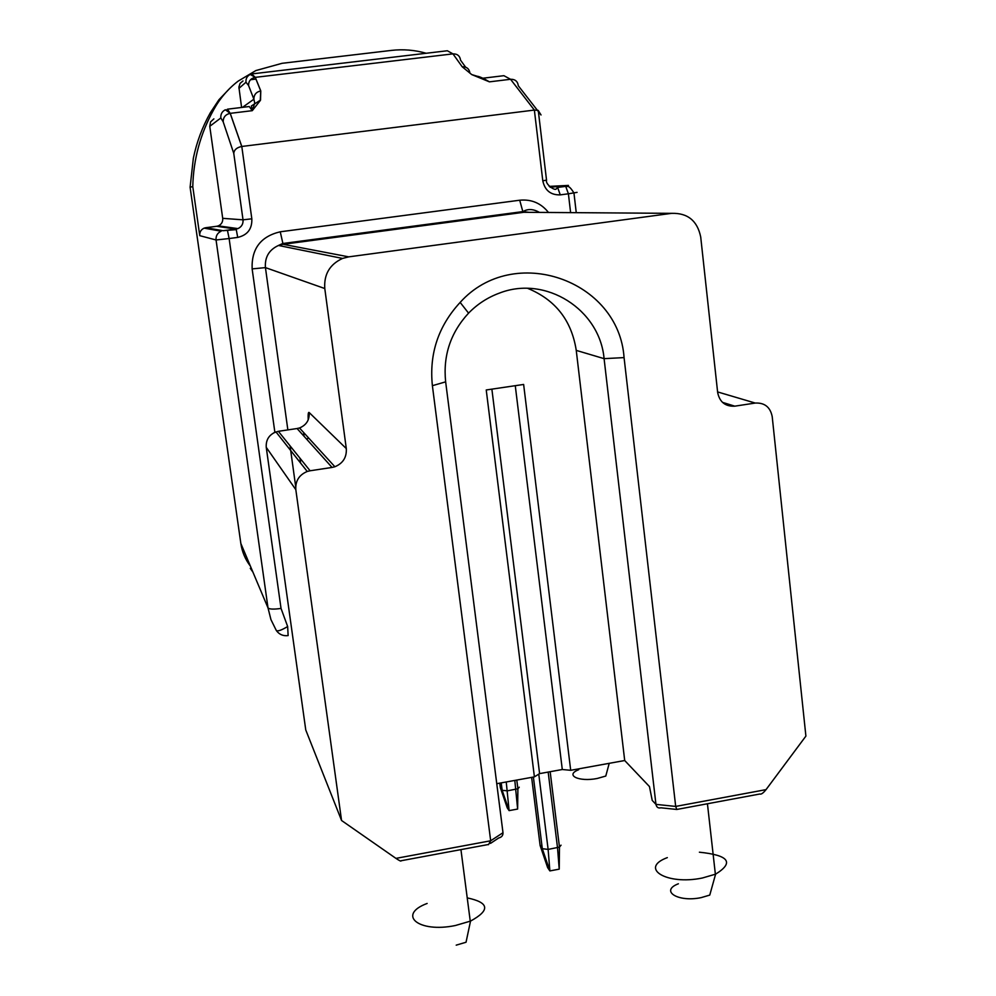 <?xml version="1.0" encoding="UTF-8"?>
<svg xmlns="http://www.w3.org/2000/svg" width="996" height="996" viewBox="0 0 996 996"><rect width="100%" height="100%" fill="white"/><g stroke="black" fill="none" stroke-linecap="round" stroke-linejoin="round"><path stroke-width="1.49" d="M676.794 809.462L675.686 806.424L766.036 789.629C763.247 793.115 761.168 794.571 759.811 794.011L676.794 809.462L660.933 807.806C658.244 808.441 656.588 807.308 655.953 804.382L652.218 800.398L649.467 786.566L624.704 760.521L576.248 350.393C571.592 320.438 555.407 299.759 527.718 288.367M491.875 389.137L539.595 773.618L534.404 776.868L486.235 389.971L523.635 384.456L570.696 770.306L624.704 760.521M570.696 770.306L562.292 769.51L515.268 385.689M539.595 773.618L562.292 769.51M496.755 783.69L534.404 776.868M488.102 844.558L401.114 860.743C401.226 861.565 399.508 860.781 395.947 858.378L490.679 840.786L432.389 385.689C429.077 353.817 438.327 326.065 460.152 302.411C513.525 242.9 618.802 279.913 624.069 357.601L675.686 806.424L655.953 804.382L604.086 358.647C599.829 309.532 545.733 274.971 499.469 293.085C487.729 297.393 477.42 304.066 468.568 313.142C450.578 332.652 442.946 355.547 445.648 381.841L502.992 832.718C503.105 835.482 501.673 837.238 498.672 837.985L490.505 843.388M570.608 212.634L568.405 193.797L560.275 194.867C550.726 195.141 544.899 190.46 542.795 180.836L534.366 110.07L510.55 79.282C515.119 79.182 517.708 81.348 518.306 85.781L541.027 114.976L538.176 110.382L534.366 110.07L241.791 146.462C236.849 147.47 234.172 149.761 233.761 153.359L223.191 121.836L220.838 117.964L209.77 126.318L210.579 121.873L213.879 118.86M255.984 79.07L250.556 79.717M229.628 88.544L218.921 99.762L210.343 112.735C202.362 126.978 196.698 142.117 193.361 158.14L190.099 187.223L240.845 543.48L268.011 607.909L216.057 239.974L199.76 235.666L192.776 186.563C193.448 159.236 200.395 133.663 213.63 109.859C219.792 98.579 227.922 89.018 238.044 81.199L255.848 70.567L282.129 63.296L391.465 50.398C403.218 49.053 414.784 50.012 426.164 53.261M190.099 187.223L192.776 186.563M210.343 112.735L213.63 109.859M240.845 543.48C242.09 551.884 245.277 559.453 250.419 566.176M252.922 572.115L250.27 568.343L252.299 570.646M241.592 107.468L238.891 87.05L240.086 83.39L242.999 80.937M216.68 226.291L205.799 227.711L223.079 230.711L236.002 229.092L216.68 226.291L218.336 225.868C221.51 224.374 222.98 221.859 222.706 218.336L209.77 126.318M199.76 235.666C199.486 232.143 200.943 229.64 204.13 228.134L205.799 227.711M296.783 428.579L299.485 427.969C306.407 425.093 309.632 419.951 309.171 412.531L346.297 448.574L324.783 288.529L265.434 267.613L287.856 429.911M722.461 402.347L734.787 406.169C725.362 406.629 719.66 402.098 717.668 392.586L700.711 236.986C697.362 220.751 687.663 212.87 671.628 213.343L348.737 256.856L342.524 258.437C329.738 264.363 323.825 274.386 324.783 288.529M287.657 626.534C281.345 630.306 277.548 631.601 276.266 630.406L270.949 619.624L268.011 607.909C269.368 609.291 273.713 609.465 281.034 608.432L287.657 626.534L288.13 635.585C283.35 636.183 279.527 634.639 276.639 630.941M471.743 74.588L477.109 76.219C479.4 76.455 483.508 78.335 489.434 81.846L471.743 74.588L462.194 66.769L452.956 53.871L255.287 77.352L260.778 90.935C256.184 91.931 253.893 94.695 253.893 99.202L254.739 103.111L252.287 110.668L230.238 113.345L241.791 146.462L251.826 218.809C252.225 228.906 247.518 235.106 237.72 237.409L229.13 238.542L281.034 608.432M260.329 100.459L252.287 110.668L249.249 106.535L227.997 109.112M260.778 90.935L260.529 100.086L251.378 105.962L252.324 110.556M469.913 73.156C469.265 68.799 466.688 66.67 462.194 66.769M502.992 832.718L490.679 840.786L488.476 844.683M766.036 789.629L805.901 736.094L772.199 416.552C770.269 407.103 764.617 402.608 755.242 403.056L717.606 391.926M734.787 406.169L755.242 403.056M346.297 448.574C346.82 457.289 343.01 463.352 334.88 466.75L332.066 467.435L297.082 428.529L278.37 431.318L310.092 470.772L332.066 467.435M310.092 470.772L307.241 471.469C299.086 474.893 295.277 480.956 295.824 489.683L341.553 820.492L395.947 858.378M266.218 447.092L305.71 729.582M305.772 729.981L341.553 820.492M427.135 903.447C396.719 914.776 418.42 933.215 455.346 925.521L470.523 921.088C490.418 910.257 489.322 902.525 467.224 897.894M667.32 857.618C638.772 868.163 666.548 885.481 702.329 878.011L715.601 874.152L709.762 895.093L701.159 897.62C678.002 902.55 659.613 890.872 678.388 883.776M609.216 763.334L605.78 776.058L597.114 778.499C578.713 782.146 564.545 775.1 578.726 769.709M470.523 921.088L466.041 942.241L456.205 945.154M715.601 874.152C734.376 862.548 728.972 855.228 699.391 852.203M514.808 780.416L517.634 809.051L509.105 810.62L507.263 807.905L500.341 787.687L502.158 790.301L507.362 790.849L517.895 788.745L519.252 787.201M500.278 787.214L499.768 783.142M540.044 844.894L542.31 848.692L548.124 849.414L559.478 847.098L561.047 845.181M548.174 772.062L557.511 847.646L559.229 869.147L549.879 870.915L547.651 867.641L540.118 845.517L531.627 777.378M624.069 357.601L604.086 358.647L576.248 350.393M274.846 432.152L252.137 268.895C251.366 248.763 260.74 236.401 280.25 231.794L519.713 200.221C531.453 199.088 541.04 203.172 548.485 212.472M253.109 73.766L447.353 50.759L452.956 53.871C457.363 53.784 459.903 55.876 460.55 60.171L465.593 67.155M251.951 74.214L255.25 77.352C250.768 78.348 248.539 81.062 248.552 85.482L245.975 82.245L238.953 88.358M483.072 78.198L503.901 75.684L510.55 79.282L489.434 81.846L483.072 78.198M226.864 109.684L227.511 109.174L230.188 113.357C225.494 114.416 223.154 117.242 223.191 121.836M242.501 107.356L253.893 99.202L248.552 85.482M222.706 218.336L243.024 219.83L233.761 153.359M542.795 180.836L546.53 180.089M550.153 187.285L568.442 185.405L549.17 186.389M290.06 445.859L295.688 486.608M309.171 412.531C308.274 411.821 307.951 414.274 308.2 419.901M671.628 213.343L523.796 212.297L283.088 244.306L348.737 256.856M280.25 231.794L283.088 244.306L278.482 245.464C269.045 249.809 264.687 257.192 265.434 267.613L252.137 268.895M529.15 212.335L522.838 211.6L282.603 243.534L278.482 245.464L342.524 258.437M227.424 230.225L229.13 238.542L216.057 239.974C215.746 235.878 217.439 232.952 221.137 231.209L204.13 228.134M519.713 200.221L522.838 211.6L524.643 210.729C529.113 208.737 534.055 209.297 539.471 212.409M577.07 192.365L568.405 193.797L565.541 185.866M560.275 194.867L557.436 186.937M223.079 230.711L236.264 229.615L237.72 237.409M241.742 146.462L230.188 113.357L225.357 109.759C222.046 111.452 220.539 114.191 220.838 117.964M236.002 229.092L237.919 228.607L236.002 229.092M251.826 218.809L243.024 219.83C243.323 223.938 241.63 226.864 237.919 228.607L218.336 225.868M260.255 100.459L260.728 90.935L255.25 77.352L250.233 74.451C247.108 76.07 245.688 78.672 245.975 82.245M306.457 438.962L308.785 438.165M299.958 458.16L300.63 463.103M278.108 431.355L273.651 432.887M295.824 489.683L266.256 447.353C265.77 439.933 269.007 434.779 275.954 431.891L307.241 471.469M432.389 385.689L445.648 381.841M501.212 782.881L502.158 790.301L509.105 810.62L506.242 781.972M533.395 777.054L542.31 848.692L549.879 870.915L548.124 849.414L538.774 774.129M538.388 111.515L546.555 180.326C545.024 184.198 555.88 191.942 556.49 188.481L558.121 187.373L566.238 186.314C567.197 187.26 568.318 183.75 573.957 193.025L576.248 212.671M304.066 436.298L303.606 432.476M301.128 427.309L299.485 427.969L334.88 466.75M468.568 313.142L460.152 302.411M470.261 921.188L460.936 849.613M715.377 874.251L707.434 803.76M517.634 809.051L517.895 788.745M517.883 788.745L516.787 780.067M559.466 847.098L550.166 771.713M559.229 869.147L559.478 847.098"/></g></svg>
